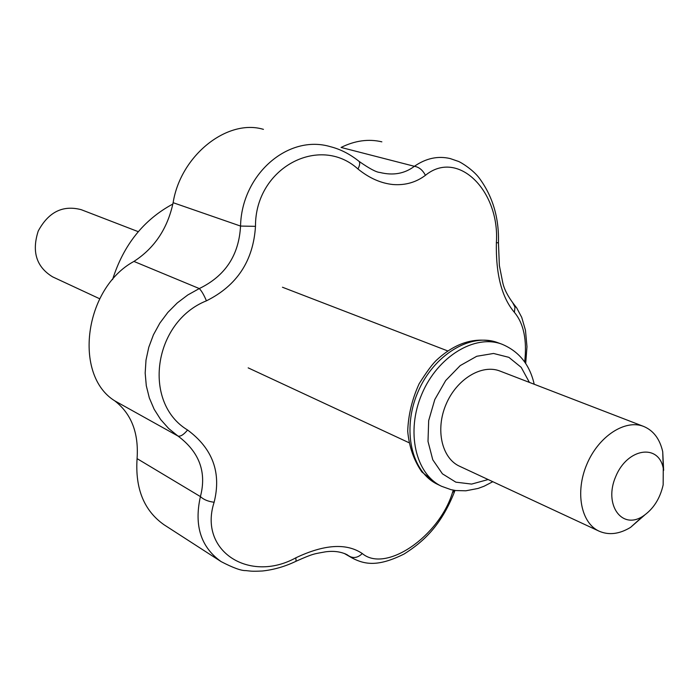 <?xml version="1.0" encoding="UTF-8"?>
<svg xmlns="http://www.w3.org/2000/svg" width="699" height="699" viewBox="0 0 699 699"><rect width="100%" height="100%" fill="white"/><g stroke="black" fill="none" stroke-linecap="round" stroke-linejoin="round"><path stroke-width="1.05" d="M452.48 492.559L453.301 490.148L452.48 492.559L454.988 490.427L452.48 492.559C439.26 536.247 385.761 573.363 362.292 553.538C358.159 557.54 353.991 558.501 349.788 556.43L345.323 553.853L349.788 556.43C353.991 558.501 358.159 557.54 362.292 553.538C385.761 573.363 439.26 536.247 452.48 492.559M295.86 557.802C324.336 544.303 346.477 542.878 362.292 553.538C346.477 542.878 324.336 544.303 295.86 557.802L296.061 561.245C313.772 553.32 314.087 553.957 325.507 551.826C333.982 550.681 341.33 551.729 347.56 554.971C341.33 551.729 333.982 550.681 325.507 551.826C314.087 553.957 313.772 553.32 296.061 561.245L295.86 557.802C249.473 583.455 198.219 551.127 214.13 502.24C208.267 501.541 203.697 499.663 200.412 496.596C206.834 472.148 199.337 451.956 177.93 436.01C180.386 436.779 183.61 434.778 187.585 430.016C212.679 448.592 221.522 472.664 214.13 502.24C198.219 551.127 249.473 583.455 295.86 557.802M206.432 300.832C153.247 321.933 142.046 402.668 187.585 430.016C212.679 448.592 221.522 472.664 214.13 502.24C208.267 501.541 203.697 499.663 200.412 496.596C206.834 472.148 199.337 451.956 177.93 436.01L168.651 428.504L160.674 419.549L154.147 409.247L149.333 397.949L146.292 385.726L145.174 373.065L146.004 360.09L148.773 347.272L153.43 334.821L159.853 323.104L167.856 312.409L177.275 302.929L187.786 294.969L199.294 288.565C201.583 290.871 203.959 294.961 206.432 300.832C153.247 321.933 142.046 402.668 187.585 430.016C183.61 434.778 180.386 436.779 177.93 436.01L168.651 428.504L160.674 419.549L154.147 409.247L149.333 397.949L146.292 385.726L145.174 373.065L146.004 360.09L148.773 347.272L153.43 334.821L159.853 323.104L167.856 312.409L177.275 302.929L187.786 294.969L199.294 288.565C225.218 276.026 238.971 255.196 240.543 226.065L255.484 226.345C253.309 260.823 236.961 285.646 206.432 300.832C236.961 285.646 253.309 260.823 255.484 226.345C255.1 167.83 319.417 133.998 357.975 169.001C319.417 133.998 255.1 167.83 255.484 226.345L240.543 226.065C241.644 174.322 288.233 133.972 330.435 146.694C288.233 133.972 241.644 174.322 240.543 226.065L173.125 202.693C167.585 228.529 154.523 248.11 133.928 261.426C84.212 288.268 73.011 375.101 114.741 400.833C131.421 413.773 138.856 433.039 137.074 458.623C135.082 488.653 144.064 510.698 164.02 524.748L221.181 561.646C200.866 547.23 193.938 525.543 200.412 496.596L137.074 458.623C135.082 488.653 144.064 510.698 164.02 524.748L221.181 561.646C200.866 547.23 193.938 525.543 200.412 496.596L137.074 458.623C138.856 433.039 131.421 413.773 114.741 400.833C73.011 375.101 84.212 288.268 133.928 261.426C154.523 248.11 167.585 228.529 173.125 202.693C180.604 155.405 227.376 118.454 263.444 129.359C227.376 118.454 180.604 155.405 173.125 202.693L240.543 226.065C238.971 255.196 225.218 276.026 199.294 288.565C201.583 290.871 203.959 294.961 206.432 300.832M393.153 184.545C381.007 183.339 369.282 178.158 357.975 169.001C359.845 165.244 360.186 162.684 358.989 161.32L358.989 161.32C360.186 162.684 359.845 165.244 357.975 169.001C369.282 178.158 381.007 183.339 393.153 184.545C405.289 185.436 416.045 182.369 425.42 175.327C416.045 182.369 405.289 185.436 393.153 184.545M496.377 242.597C499.96 191.142 458.055 148.642 425.42 175.327C422.694 170.067 419.024 167.052 414.393 166.301C425.971 158.28 437.897 155.694 450.173 158.559L450.173 158.559C437.897 155.694 425.971 158.28 414.393 166.301C419.024 167.052 422.694 170.067 425.42 175.327C458.055 148.642 499.96 191.142 496.377 242.597C495.74 274.183 501.742 297.433 514.385 312.339L514.997 307.141L512.883 303.078L514.997 307.141L514.385 312.339C501.742 297.433 495.74 274.183 496.377 242.597L498.457 242.911L496.377 242.597M524.678 362.012C527.151 340.029 523.717 323.48 514.385 312.339C523.717 323.48 527.151 340.029 524.678 362.012M172.871 204.021C143.601 219.783 123.496 244.973 112.574 279.583C123.496 244.973 143.601 219.783 172.871 204.021M358.77 161.146L358.989 161.32C369.43 168.616 376.42 172.33 379.941 172.47C393.126 175.755 404.607 173.702 414.393 166.301L341.068 147.445C355.005 140.569 368.6 138.699 381.855 141.836C368.6 138.699 355.005 140.569 341.068 147.445L414.393 166.301C404.607 173.702 393.126 175.755 379.941 172.47C376.42 172.33 369.43 168.616 358.989 161.32C350.016 154.121 340.5 149.245 330.435 146.694C340.5 149.245 350.016 154.121 358.989 161.32L358.77 161.146M498.457 242.972L499.366 265.568L502.668 282.239C503.953 288.696 507.588 295.904 513.582 303.855L516.736 307.962L521.716 317.337L525.465 330.269L526.967 346.652L525.7 363.524L526.967 346.652L525.465 330.269L521.716 317.337L516.736 307.962L513.582 303.855C507.588 295.904 503.953 288.696 502.668 282.239L499.366 265.568L498.457 242.911C499.156 218.053 492.795 196.506 479.383 178.254C472.882 169.403 460.047 161.775 458.186 161.32L450.173 158.559L458.186 161.32C460.047 161.775 472.882 169.403 479.383 178.254C492.795 196.506 499.156 218.053 498.457 242.911L498.457 242.972M138.271 231.675L81.215 209.683C62.831 204.842 48.493 211.972 38.218 231.072C31.595 251.719 36.409 266.992 52.643 276.874L99.695 298.77M663.15 484.896L663.264 468.278C658.589 443.358 627.396 448.111 615.784 476.412C603.464 504.407 621.673 530.183 642.862 516.273C653.216 509.291 659.978 498.833 663.15 484.896M663.648 470.383L662.722 451.711C659.812 438.955 653.46 430.532 643.674 426.442C625.177 418.981 598.632 436.228 586.915 464.136C574.945 491.939 580.93 523.027 599.139 531.188C608.873 535.408 619.34 534.132 630.542 527.387L644.661 515.067M643.674 426.442L500.03 371.082C481.891 363.803 456.683 379.007 446.067 404.31C435.206 429.509 441.751 458.221 459.566 466.242L599.139 531.188M199.294 288.565L133.928 261.426L199.294 288.565M177.93 436.01L114.741 400.833L177.93 436.01M529.405 382.405L521.209 367.359L508.872 357.338L493.546 353.467L476.753 356.272L460.213 365.594L445.7 380.536L434.795 399.548L428.679 420.597L428.006 441.41L432.777 459.785L442.423 473.817L455.844 482.161L471.624 484.084L488.147 479.54M534.211 384.258C529.772 364.712 519.034 351.361 501.978 344.214C475.005 333.877 437.653 356.403 421.864 394.018C405.735 431.484 415.416 474.027 441.567 486.286L450.916 489.641L455.818 490.541L465.831 490.803L478.072 488.444L484.075 486.233L492.804 481.707M501.978 344.214L497.784 342.676C470.838 332.348 433.555 354.795 417.81 392.296C401.724 429.649 411.423 472.087 437.557 484.337L441.567 486.286M344.188 553.398L352.523 558.204L344.188 553.398M352.549 558.221C365.271 564.757 378.561 566.767 404.162 553.975C422.886 542.101 441.121 526.067 454.726 491.205C441.121 526.067 422.886 542.101 404.162 553.975C378.561 566.767 365.271 564.757 352.549 558.221M221.19 561.646C233.055 567.806 241.242 570.786 245.751 570.585C250.958 571.074 250.941 571.529 262.335 571.004C273.833 569.772 285.078 566.522 296.061 561.245C285.078 566.522 273.833 569.772 262.335 571.004C250.941 571.529 250.958 571.074 245.751 570.585C241.242 570.786 233.055 567.806 221.19 561.646M663.264 468.278L662.722 451.711M642.862 516.273L630.542 527.387M497.784 342.676C476.639 336.289 456.386 341.96 437.041 359.697C432.873 363.384 426.906 371.405 419.138 383.76C412.095 399.199 408.286 415.014 407.709 431.222C409.151 446.862 413.878 460.458 421.881 471.982L437.557 484.337M447.788 350.95L282.457 287.237M408.836 442.633L248.171 367.866"/></g></svg>
